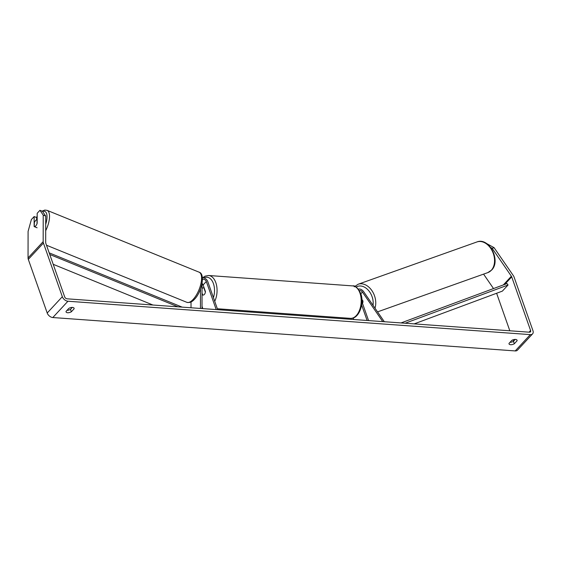 <?xml version="1.0" encoding="UTF-8"?>
<svg xmlns="http://www.w3.org/2000/svg" width="561" height="561" viewBox="0 0 561 561"><rect width="100%" height="100%" fill="white"/><g stroke="black" fill="none" stroke-linecap="round" stroke-linejoin="round"><path stroke-width="0.84" d="M384.32 321.719L363.619 291.636A4.39 2.847 42.9 0 0 358.374 289.125M382.756 321.607L362.42 292.057A2.56 1.662 42.9 0 0 359.391 290.577M353.185 317.982L353.718 319.511M361.929 301.727L368.57 320.583M361.642 304.967L367.104 320.478M362.953 301.446L362.932 301.453A3.654 2.595 -109.6 0 1 362.49 303.319A3.654 2.63 -109.2 0 0 362.911 300.906L361.894 299.427M361.922 299.988L362.932 301.453M45.722 216.09L43.218 215.101L39.95 210.312L42.454 211.301L45.722 216.09L45.679 242.625A2.195 1.424 42.9 0 0 45.792 243.236L64.676 296.874A2.195 1.424 42.9 0 0 67.082 298.817L529.472 332.203A2.195 1.424 42.9 0 0 530.44 331.881A2.195 1.424 42.9 0 0 530.594 330.513L511.709 276.882A2.195 1.424 42.9 0 0 511.387 276.25L492.165 248.327L490.707 247.506M67.032 310.324A3.654 1.746 160.6 0 0 70.483 309.356L72.271 307.428M515.25 339.412L513.455 341.34A3.654 1.746 -19.4 0 1 510.012 342.315M514.311 343.767A3.654 1.746 -19.4 0 1 510.594 344.72A3.654 1.746 -19.4 0 1 509.037 343.9A3.654 1.746 -19.4 0 1 509.016 343.381L511.8 340.387A3.654 1.746 -19.4 0 1 517.067 340.247A3.654 1.746 -19.4 0 1 517.095 340.765L514.311 343.767L513.455 341.34M67.622 312.736A3.654 1.746 160.6 0 0 71.338 311.783L74.122 308.781A3.654 1.746 160.6 0 0 74.094 308.262A3.654 1.746 160.6 0 0 68.828 308.396L66.044 311.397A3.654 1.746 160.6 0 0 66.065 311.916A3.654 1.746 160.6 0 0 67.622 312.736M70.483 309.356L71.338 311.783M43.218 215.101L43.176 241.637A5.119 3.324 42.9 0 0 43.435 243.067L62.327 296.699A5.119 3.324 42.9 0 0 67.937 301.236L530.327 334.622A5.119 3.324 42.9 0 0 532.585 333.865A5.119 3.324 42.9 0 0 532.95 330.681L514.065 277.05A5.119 3.324 42.9 0 0 513.301 275.584L494.087 247.66L492.165 248.327M36.654 219.842L36.654 217.556L34.151 216.567L31.374 219.554L28.092 231.405L28.05 257.934A5.119 3.324 42.9 0 0 28.309 259.371L47.201 313.003A5.119 3.324 42.9 0 0 52.811 317.54L515.201 350.927A5.119 3.324 42.9 0 0 517.459 350.169L532.585 333.865M513.518 341.277L513.006 339.826M509.823 330.787L496.611 293.256M493.519 288.571L483.575 274.126M484.669 242.478L494.087 247.66M34.151 216.567L34.137 226.546A3.654 1.431 -68.5 0 0 34.312 226.651A3.654 1.431 -68.5 0 0 35.652 226.027A3.654 1.431 -68.5 0 0 37.166 223.285L37.18 213.306L39.95 210.312M73.793 307.849L74.122 308.781M516.765 339.833L517.095 340.765M191.02 307.765L191.028 301.993M200.459 308.445L200.487 288.964M202.023 308.557L202.058 283.277M202.451 279.532A2.56 1.662 -137.1 0 1 204.534 279.525A2.56 1.662 -137.1 0 1 206.315 281.489L216.209 309.581M202.374 277.716A4.39 2.847 -137.1 0 1 207.787 281.594L217.675 309.686M202.03 306.348L202.823 308.62M202.058 283.487A2.56 1.662 -137.1 0 1 203.103 284.953L205.445 291.615A3.654 2.16 94.1 0 1 203.033 295.072A3.654 2.16 94.1 0 1 202.423 294.876L202.044 293.81M202.044 293.073L202.731 295.016A3.654 2.16 -85.9 0 0 203.033 295.072A3.654 2.16 -85.9 0 0 205.375 292.162L203.853 287.842A3.654 2.16 -85.9 0 0 203.559 287.779A3.654 2.16 -85.9 0 0 202.051 288.606M37.019 223.692L37.026 219.863A3.654 1.466 -67.9 0 0 35.673 220.487A3.654 1.466 -67.9 0 0 34.319 222.696L34.312 226.651A3.654 1.466 -67.9 0 0 34.985 226.567M34.312 226.651L37.103 227.787M49.747 254.47L178.005 306.825M53.211 264.308L152.922 305.016M49.179 252.85L182.136 307.119M414.193 323.879L502.375 291.117L508.049 285.002L405.168 323.227M508.049 285.002L507.025 283.55L401.038 322.926M362.42 292.057L360.828 293.761M491.324 270.262A16.269 11.557 70.4 0 1 487.846 272.604L491.667 270.037C501.176 260.774 489.157 236.938 476.934 241.952A16.269 11.557 70.4 0 1 492.123 250.732A16.269 11.557 70.4 0 1 491.324 270.262M374.993 308.171A16.269 11.557 -109.6 0 0 371.726 290.367A16.269 11.557 -109.6 0 0 358.135 284.252L476.934 241.952M356.137 287.078A14.439 10.252 70.4 0 1 368.142 290.03A14.439 10.252 70.4 0 1 373.03 305.31M67.937 301.236L52.811 317.54M530.327 334.622L515.201 350.927M511.387 276.25L503.343 284.918M511.709 276.882L504.725 284.406M530.594 330.513L529.058 332.175M43.176 241.637L28.05 257.934M43.435 243.067L28.309 259.371M62.327 296.699L47.201 313.003M206.315 281.489L203.103 284.953M352.708 285.907C355.064 285.269 357.743 287.793 360.73 293.473C364.699 303.627 358.767 319.405 350.366 318.36A16.269 9.614 -85.9 0 0 359.566 310.065A16.269 9.614 -85.9 0 0 359.952 293.066A16.269 9.614 -85.9 0 0 352.708 285.907L208.58 275.5A16.269 9.614 94.1 0 1 215.824 282.66A16.269 9.614 94.1 0 1 214.73 301.32M213.432 297.625A14.439 8.534 -85.9 0 0 213.411 283.571A14.439 8.534 -85.9 0 0 203.952 277.905M199.12 272.19C205.543 273.873 201.715 292.232 194.295 299.476C192.079 301.958 189.604 302.912 186.862 302.33A16.269 6.515 -67.9 0 0 192.97 299.595A16.269 6.515 -67.9 0 0 200.915 283.719A16.269 6.515 -67.9 0 0 199.12 272.19L47.075 210.34A16.269 6.515 112.1 0 1 45.7 230.683M45.707 224.295A14.439 5.778 -67.9 0 0 42.587 211.49M37.173 216.637A14.439 5.778 -67.9 0 0 36.598 217.528M377.546 311.874L487.846 272.604M358.135 284.252L354.314 286.818M208.58 275.5L204.996 276.18L202.703 277.702M350.366 318.36L217.345 308.753M204.113 287.821L203.559 287.779M47.075 210.34L44.775 210.073L42.061 211.146M186.862 302.33L46.493 245.227M37.173 216.301L36.43 217.465"/></g></svg>
